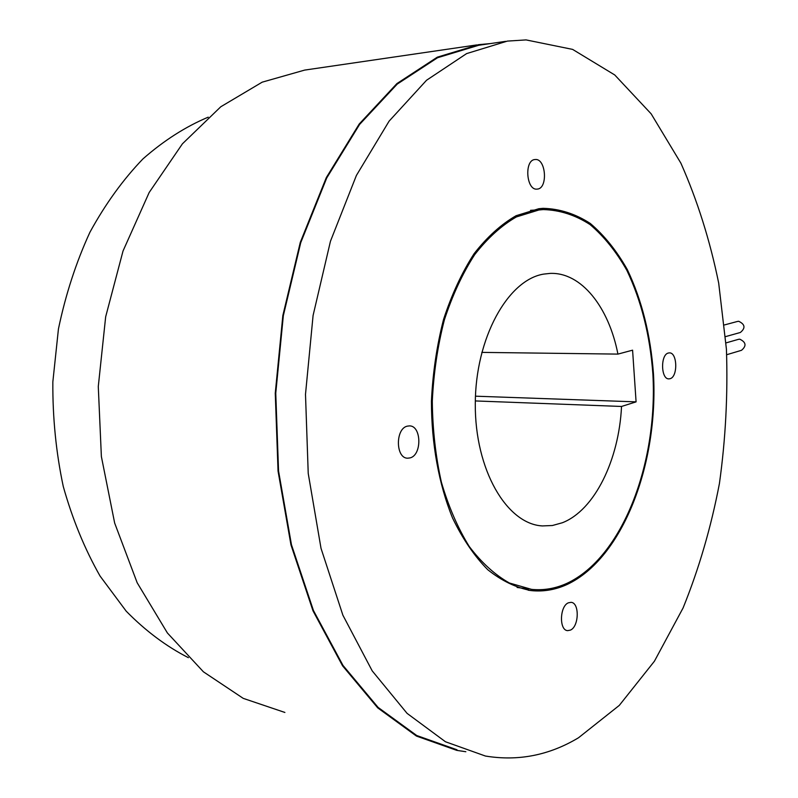 <?xml version="1.0" encoding="UTF-8"?>
<svg xmlns="http://www.w3.org/2000/svg" width="798" height="798" viewBox="0 0 798 798"><rect width="100%" height="100%" fill="white"/><g stroke="black" fill="none" stroke-linecap="round" stroke-linejoin="round"><path stroke-width="1.2" d="M738.25 339.399L739.726 339.16C746.1 342.202 746.689 345.923 741.492 350.312L726.719 354.711M737.332 321.484L738.689 321.275C745.103 324.337 745.671 328.078 740.364 332.477L725.542 336.626M568.375 602.819C559.667 606.151 558.999 630.36 567.617 630.639L570.43 630.111C579.119 626.52 579.637 602.58 571.029 602.34L568.375 602.819M407.289 426.152C395.2 428.646 395.579 458.481 407.678 458.202L410.102 457.892C422.142 455.04 421.544 425.534 409.434 425.893L407.289 426.152M535.069 159.53C524.047 159.75 526.191 190.682 537.084 189.116L537.283 189.096C548.226 188.567 545.982 157.944 535.079 159.53L535.069 159.53M668.375 353.025C660.325 354.571 660.854 379.489 668.924 378.87L670.031 378.711C678.051 376.925 677.432 352.267 669.372 352.886L668.375 353.025M538.76 208.737L516.126 215.699C501.194 224.278 487.199 236.916 474.152 253.614C461.952 272.477 451.768 294.372 443.598 319.29C436.835 345.484 432.785 372.776 431.429 401.165C431.429 443.708 438.88 484.376 452.556 518.012C462.67 538.949 474.411 556.186 487.768 569.722C501.743 580.874 516.266 587.837 531.328 590.61C543.508 591.837 555.408 589.802 567.009 584.525C622.869 558.42 658.609 463.748 653.472 373.853C650.599 334.921 641.871 300.148 627.278 269.515C616.664 250.762 604.325 235.4 590.261 223.44C575.398 213.804 559.667 208.767 543.079 208.328L538.76 208.737M578.52 737.761L619.288 705.402L654.4 661.243L683.088 607.946C698.948 568.794 711.058 527.308 719.427 483.498C725.631 439 727.966 394.212 726.419 349.155L718.689 283.1C709.941 240.268 697.332 200.298 680.894 163.181L651.158 113.845L614.769 74.982L572.615 49.396L526.072 39.91L507.388 41.097L466.621 53.596L426.551 80.249L389.105 121.146L356.397 175.45L330.462 241.235L313.085 315.489L305.494 394.352L308.228 473.433L321.025 548.356L342.881 615.188L372.207 670.869L407.08 713.372L445.464 741.761L485.413 756.035C518.191 761.422 549.233 755.327 578.52 737.761M505.683 41.346L478.65 45.287L437.563 57.725L397.224 84.099L359.589 124.448L326.741 177.944L300.736 242.672L283.33 315.699L275.759 393.224L278.552 470.99L291.45 544.695L313.444 610.5L342.96 665.392L378.072 707.377L416.726 735.517L456.995 749.781M476.725 44.937L304.646 70.094L262.183 82.164L220.787 106.762L182.423 143.82L149.176 192.488L123.022 251.021L105.665 316.806L98.284 386.541L101.376 456.536L114.663 523.059L137.176 582.759L167.39 632.964L203.42 671.816L243.24 698.37L284.896 712.454M490.371 43.581L478.471 44.688L437.324 57.157L396.925 83.571L359.23 123.999L326.322 177.575L300.277 242.412L282.841 315.559L275.26 393.214L278.053 471.109L290.971 544.934L313.006 610.849L342.571 665.831L377.733 707.886L416.446 736.075L456.775 750.369L465.852 751.726M566.919 583.348C622.41 557.483 657.971 463.429 652.884 374.082C650.031 335.399 641.363 300.836 626.879 270.402C616.335 251.759 604.076 236.487 590.111 224.607C575.348 215.031 559.727 210.014 543.248 209.575L538.859 209.994L516.366 216.936C501.533 225.475 487.638 238.043 474.68 254.662C462.571 273.405 452.466 295.17 444.356 319.928C437.653 345.943 433.633 373.055 432.297 401.254C432.606 429.414 435.628 456.396 441.384 482.201C448.576 506.69 457.862 528.126 469.244 546.49C481.553 562.71 494.95 574.879 509.413 583.009L531.568 589.373C543.638 590.57 555.428 588.565 566.919 583.348M481.783 352.387L617.921 354.103C608.804 307.1 581.323 272.058 550.081 273.405L543.677 274.103C507.827 279.839 475.339 338.123 475.289 403.948C474.86 469.793 506.74 524.027 542.321 525.932L552.425 525.513L562.361 522.75C594.67 510.201 618.979 459.927 621.532 406.461L475.319 400.935M617.921 354.103L632.585 350.172L636.086 401.863L621.532 406.461M636.086 401.863L475.458 396.187M188.398 657.672C166.383 646.47 145.665 630.979 126.214 611.188L100.049 576.036C84.728 549.074 72.468 519.219 63.271 486.491C56.079 452.596 52.598 417.743 52.838 381.923L58.434 328.995C65.626 294.502 76.129 262.253 89.925 232.248C105.356 204.059 123.022 179.61 142.932 158.912C163.74 140.628 185.505 126.702 208.228 117.156M726.01 342.901L738.659 339.28M724.484 324.926L737.721 321.385M528.176 590.201L531.328 590.61M530.55 210.323L543.248 209.575M540.565 525.752L542.321 525.932M517.094 587.468L528.456 588.964"/></g></svg>
